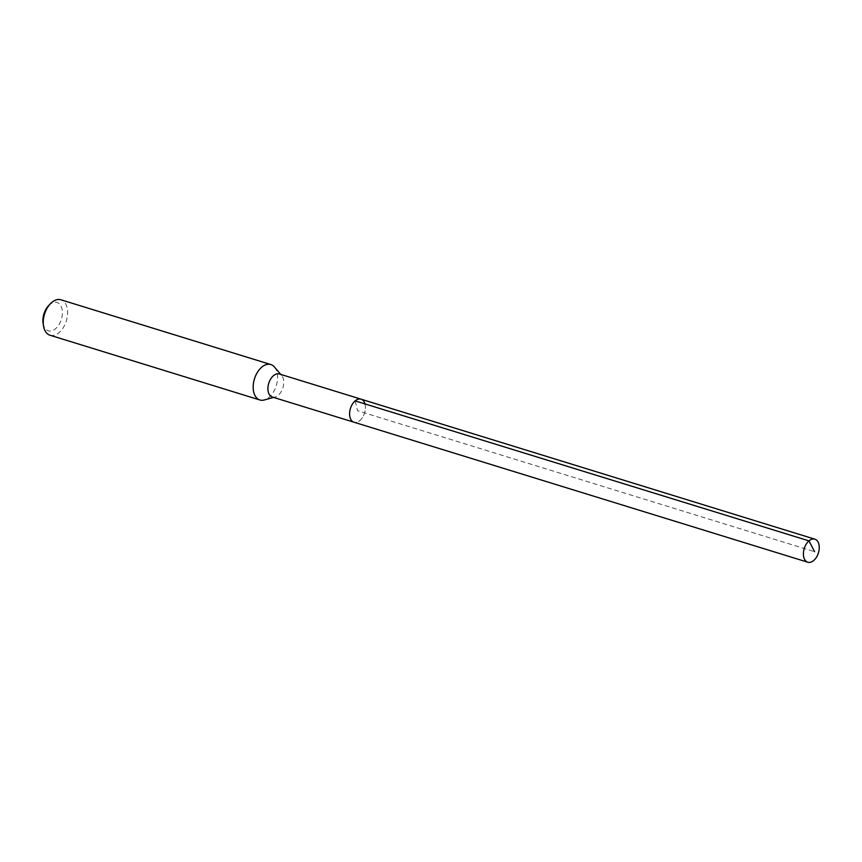 <?xml version="1.0" encoding="UTF-8"?>
<svg xmlns="http://www.w3.org/2000/svg" width="862" height="862" viewBox="0 0 862 862"><rect width="100%" height="100%" fill="white"/><g stroke="black" fill="none" stroke-linecap="round" stroke-linejoin="round"><path stroke-width="0.65" stroke-dasharray="4.31 3.23" d="M365.089 404.289A12.057 7.424 -72.9 0 1 362.654 417.219A12.057 7.424 -72.9 0 1 353.959 422.218A12.057 7.424 107.1 0 0 362.654 417.219A12.057 7.424 107.1 0 0 365.089 404.289A12.057 7.424 107.1 0 0 361.07 399.181M272.284 397.016A12.057 7.424 107.1 0 0 275.107 397.016A12.057 7.424 107.1 0 0 283.415 379.086A12.057 7.424 107.1 0 0 281.734 375.573A12.057 7.424 107.1 0 0 279.396 373.979M274.418 366.986A18.544 11.421 -72.9 0 1 277.004 372.406A18.544 11.421 -72.9 0 1 264.246 399.99M49.974 335.221A18.544 11.421 107.1 0 0 63.335 327.538A18.544 11.421 107.1 0 0 67.096 307.637A18.544 11.421 107.1 0 0 60.911 299.782M43.1 323.39A14.837 9.137 107.1 0 0 43.326 324.532A14.837 9.137 107.1 0 0 55.545 328.724A14.837 9.137 107.1 0 0 61.967 308.758A14.837 9.137 107.1 0 0 48.563 305.687M355.155 400.884L357.514 410.7L814.633 551.712M281.734 375.573L280.732 374.388M275.107 397.016L273.62 397.425"/><path stroke-width="1.29" d="M818.9 544.288A12.057 7.424 -72.9 0 1 816.465 557.218A12.057 7.424 -72.9 0 1 807.769 562.218A12.057 7.424 -72.9 0 1 803.75 557.111A12.057 7.424 -72.9 0 1 806.196 544.181A12.057 7.424 -72.9 0 1 814.881 539.181A12.057 7.424 -72.9 0 1 818.9 544.288M349.94 417.1A12.057 7.424 107.1 0 0 353.959 422.218A12.057 7.424 -72.9 0 1 349.94 417.1A12.057 7.424 -72.9 0 1 352.386 404.17A12.057 7.424 -72.9 0 1 361.07 399.181A12.057 7.424 107.1 0 0 352.386 404.17A12.057 7.424 107.1 0 0 349.94 417.1M365.089 404.289A12.057 7.424 -72.9 0 0 361.07 399.181L279.396 373.979A12.057 7.424 107.1 0 0 270.7 378.978A12.057 7.424 107.1 0 0 268.265 391.908A12.057 7.424 107.1 0 0 272.284 397.016L807.769 562.218M273.62 397.425L264.246 399.99A18.544 11.421 -72.9 0 1 259.893 399.979A18.544 11.421 -72.9 0 1 253.708 392.124A18.544 11.421 -72.9 0 1 257.458 372.233A18.544 11.421 -72.9 0 1 270.819 364.54A18.544 11.421 -72.9 0 1 274.418 366.986L280.732 374.388M270.819 364.54L60.911 299.782A18.544 11.421 107.1 0 0 50.33 303.812A18.544 11.421 107.1 0 0 43.509 325.933A18.544 11.421 107.1 0 0 43.79 327.366A18.544 11.421 107.1 0 0 49.974 335.221L259.893 399.979M50.33 303.812L48.563 305.687A14.837 9.137 107.1 0 0 43.1 323.39L43.509 325.933M814.633 551.712L808.965 540.883L355.155 400.884M361.07 399.181L814.881 539.181"/></g></svg>

